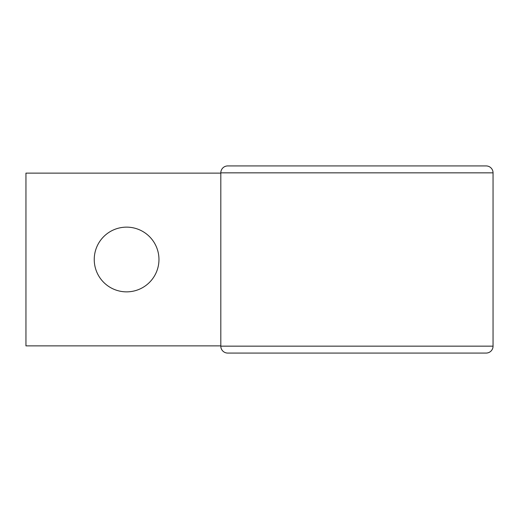 <?xml version="1.0" encoding="UTF-8"?>
<svg xmlns="http://www.w3.org/2000/svg" width="519" height="519" viewBox="0 0 519 519"><rect width="100%" height="100%" fill="white"/><g stroke="black" fill="none" stroke-linecap="round" stroke-linejoin="round"><path stroke-width="0.78" d="M126.604 227.14A32.36 32.36 0 0 0 94.244 259.5A32.36 32.36 0 0 0 126.604 291.86A32.36 32.36 0 0 0 158.963 259.5A32.36 32.36 0 0 0 126.604 227.14M220.809 345.875L25.95 345.875L25.95 173.125L220.809 173.125M493.05 346.16L493.05 172.84A6.909 6.909 0 0 0 486.141 165.931L227.718 165.931A6.909 6.909 0 0 0 220.809 172.84L220.809 346.16A6.909 6.909 0 0 0 227.718 353.069L486.141 353.069A6.909 6.909 0 0 0 493.05 346.16A6.909 6.909 0 0 1 486.141 353.069A6.909 6.909 0 0 0 493.05 346.16L220.809 346.16A6.909 6.909 0 0 0 227.718 353.069A6.909 6.909 0 0 1 220.809 346.16A6.909 6.909 0 0 0 227.718 353.069M471.745 165.931L227.718 165.931A6.909 6.909 0 0 0 220.809 172.84L493.05 172.84M471.745 353.069L486.141 353.069"/></g></svg>
